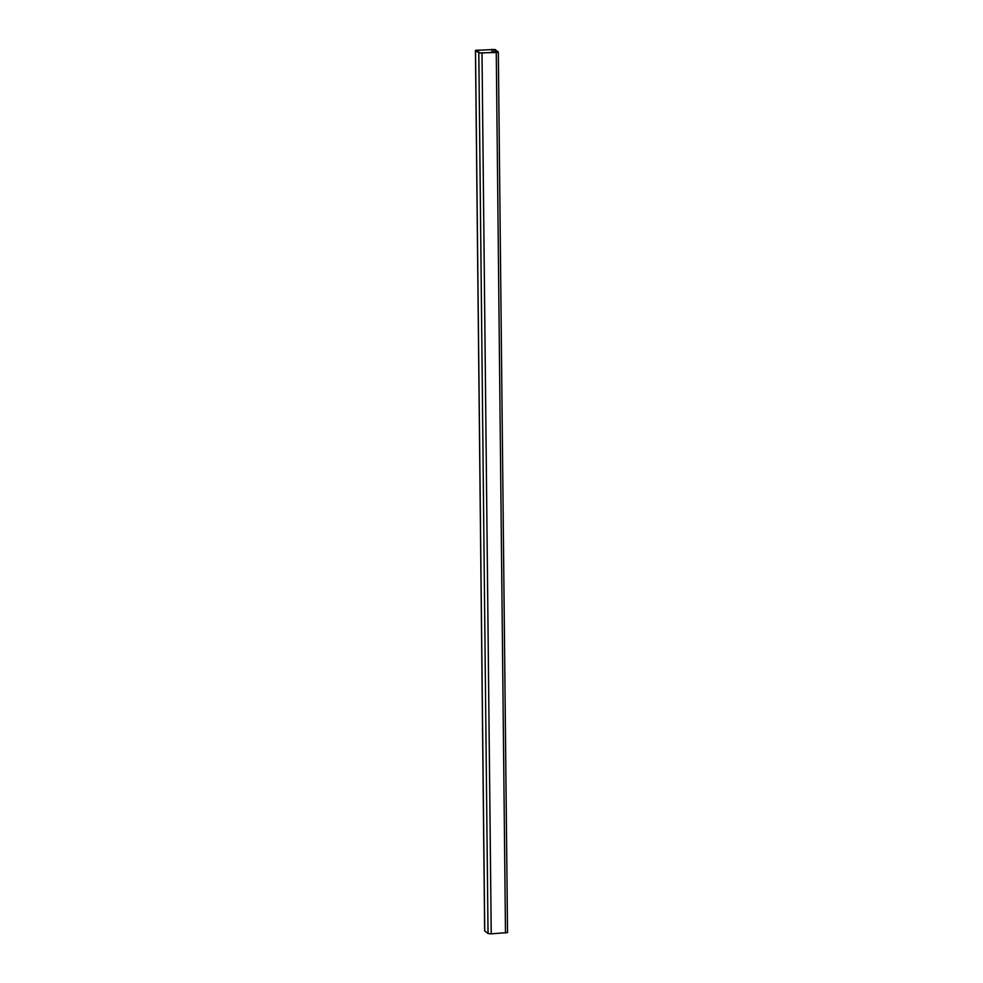 <?xml version="1.0" encoding="UTF-8"?>
<svg xmlns="http://www.w3.org/2000/svg" width="983" height="983" viewBox="0 0 983 983"><rect width="100%" height="100%" fill="white"/><g stroke="black" fill="none" stroke-linecap="round" stroke-linejoin="round"><path stroke-width="1.47" d="M493.933 49.519L476.522 50.33L479.851 52.849L481.768 53.045L497.263 52.038L493.933 49.519L493.957 52.431M484.742 930.864L488.035 933.531L491.23 933.85L507.486 932.548M496.268 52.504L498.332 52.025L494.965 49.469L475.453 50.342L478.807 52.91L496.268 52.504L505.483 933.125M492.016 49.334L492.053 52.529M477.75 50.047L477.763 51.3M475.514 50.452L484.742 931.073M478.807 52.91L488.035 933.531M482.002 53.217L491.23 933.85M498.332 52.025L507.547 932.658M475.453 50.342L484.668 930.975"/></g></svg>
